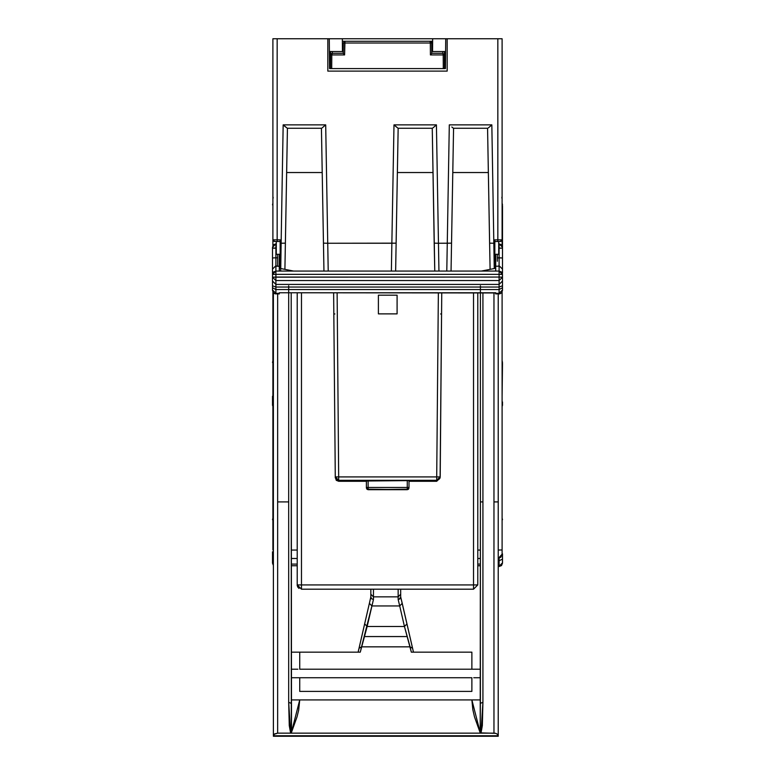 <?xml version="1.0" encoding="UTF-8"?>
<svg xmlns="http://www.w3.org/2000/svg" width="775" height="775" viewBox="0 0 775 775"><rect width="100%" height="100%" fill="white"/><g stroke="black" fill="none" stroke-linecap="round" stroke-linejoin="round"><path stroke-width="1.16" d="M502.093 239.824L502.093 38.75L497.831 38.75L497.831 239.862L497.831 38.75L447.136 38.75L447.136 71.126L447.136 38.75L327.864 38.75L327.864 71.126L327.864 38.75L277.169 38.75L277.169 239.862L277.169 38.75L272.907 38.75L272.907 239.824L272.907 38.75L329.307 38.75L329.559 68.568L329.307 38.75L342.347 38.75L342.453 51.528L342.347 38.75L432.653 38.75L432.547 51.528L445.586 51.528L432.547 51.528L432.653 38.75L445.693 38.75L445.441 68.568L443.358 68.568L444.588 68.568L444.463 54.928L444.588 68.568L445.441 68.568L445.693 38.75L502.093 38.75L502.093 245.597L502.093 239.824L500.388 241.529L501.599 241.025L502.093 239.824L497.831 239.862L497.831 241.529L497.831 239.862L502.093 239.824L500.388 241.529L497.831 241.529L500.388 241.529M494.857 243.234L494.857 268.392L494.857 239.862L494.857 243.234L493.878 243.234L494.857 243.234L494.857 241.529L497.831 241.529L494.857 241.529L494.857 239.862L497.831 239.862L494.857 239.862M280.143 239.862L280.143 268.392L280.143 239.862L280.143 241.529L277.169 241.529L277.169 239.862L277.169 241.529L274.612 241.529L273.401 241.025L272.907 239.824L272.907 245.597L272.907 239.824L280.143 239.862L272.907 239.824L274.612 241.529L272.907 239.824M502.093 554.212L502.093 292.185L502.093 549.988L498.257 550.027L502.093 549.988L502.093 554.212L498.257 558.455L500.844 557.225L502.093 554.212L498.257 558.455M272.907 549.988L272.907 292.185L272.907 549.988M480.364 285.83L480.364 501.88L482.922 501.88L482.922 292.911L482.922 501.88L480.364 501.88L480.248 732.84L495.632 733.344L497.007 733.925L498.257 735.795L273.333 735.795L274.592 733.925L277.595 733.14L277.595 293.938M494.004 733.14L494.004 292.911L494.004 501.88L498.257 501.88L498.257 293.938L498.257 501.88L494.004 501.88L494.004 733.14L480.984 733.14L482.321 725.642L482.922 702.392L482.922 501.88L482.922 702.392L480.364 703.293L480.364 292.911M288.668 292.911L288.668 702.392L289.269 725.642L290.615 733.14L277.595 733.14L277.595 324.27M498.005 734.933L498.257 735.795L273.333 735.853L273.333 292.785L273.362 736.25L274.04 734.351L277.595 733.14L480.984 733.14L290.615 733.14L291.342 732.84L291.516 726.611L291.226 314.592M471.849 652.201L471.849 669.242L471.849 652.201L411.341 652.201L471.849 652.201M299.741 669.242L299.741 652.201L299.741 669.242L471.849 669.242L299.741 669.242M471.849 677.757L471.849 691.387L471.849 677.757L299.741 677.757L299.741 691.387L299.741 677.757L471.849 677.757M498.257 736.153L498.257 501.88L498.257 736.153M370.886 594.967L370.886 594.26L373.443 596.818L370.886 594.26L370.886 589.145L370.886 597.07L358.108 652.201L299.741 652.201L360.259 652.201L367.118 626.51L404.472 626.51L407.253 636.556L364.337 636.556L407.253 636.556L410.101 646.844L361.489 646.844L371.874 605.924L399.716 605.924L404.472 626.51L367.118 626.51L373.443 599.501L373.443 596.818L398.147 596.818L398.147 589.145L398.147 599.501L399.716 605.924L371.874 605.924L373.443 599.501L373.443 589.145L373.443 596.818L398.147 596.818L398.147 599.501L399.125 599.308L400.704 597.07L400.704 589.145L400.704 594.26L398.147 596.818L400.704 594.26L400.704 594.967M288.668 285.83L288.668 702.392L290.615 733.14L291.332 732.859L297.067 716.846L298.685 710.181L299.741 699.912L471.849 699.912L472.808 709.706L474.532 716.846L480.248 732.84L480.364 699.912L480.364 703.293L482.922 702.392L480.984 733.14L480.258 732.859L471.849 699.912L291.787 699.912M431.801 53.233L442.757 53.233L431.801 53.233M332.252 53.233L332.272 51.528L332.243 53.233L343.199 53.233L332.243 53.233L331.807 54.928L344.555 54.928L331.807 54.928L331.69 68.568L444.588 68.568L443.31 68.568L443.193 54.928L430.445 54.928L443.193 54.928L443.31 68.568L331.69 68.568L331.807 54.928L330.537 54.928L330.567 51.528L330.412 68.568L329.559 68.568L331.69 68.568L330.412 68.568L330.537 54.928L331.807 54.928L332.243 53.233L330.537 54.928L331.923 53.262M430.338 42.993L344.662 42.993L430.338 42.993L430.445 54.928L430.338 42.993L431.714 42.993L431.801 53.262L431.714 42.993L430.338 42.993L430.009 41.307L344.991 41.307L432.634 41.307L430.009 41.307L430.338 42.993M499.11 248L499.11 243.834L499.11 248.145L502.52 248.077L502.52 238.603L502.52 247.244L499.11 243.834L501.522 244.832L502.52 248.184L499.11 248M495.709 271.066L495.709 266.213L499.11 266.232L499.11 271.066L501.502 272.044L502.52 274.466L502.52 287.709L502.52 281.073L499.11 284.473L499.11 289.579L499.11 287.079L275.89 287.079L275.89 277.082L275.89 280.569L499.11 280.569L499.11 277.082L275.89 277.082L275.89 274.389L499.11 274.389L499.11 271.066L275.89 271.066L275.89 257.765L275.89 266.232L279.291 266.213L279.291 271.066M275.89 248.145L275.89 243.834L275.89 248.145L273.478 248.165L275.89 248.145L275.89 257.765L275.89 248.145M272.48 248.077L272.48 247.244L272.48 248.077L275.89 248L272.48 248.077L273.478 248.165L272.48 248.184L272.48 273.401M495.709 292.785L495.709 293.938L495.709 293.308L499.11 293.308L499.11 289.579L499.11 293.938L499.11 293.308L495.709 293.308L495.709 292.785L279.291 292.785L495.709 292.911L279.291 292.785L279.291 293.308L279.291 292.785M502.52 289.947L502.52 287.709L502.52 289.947L499.11 293.308L502.52 289.947M275.89 287.079L275.89 293.938L275.89 284.473L499.11 284.473L499.11 287.079L275.89 287.079L272.48 285.762L272.48 287.709L272.48 281.073L272.48 285.762L275.89 287.079M279.291 293.938L279.291 293.308L275.89 293.308L279.291 293.308L279.291 293.909L275.086 293.841L273.478 292.94L272.48 290.528M272.48 281.025L272.48 284.677M272.48 286.779L272.48 286.256M272.48 287.709L272.48 289.947L272.48 287.709L275.89 289.579L499.11 289.579L275.89 289.579L272.48 287.709M498.848 266.213L495.709 266.213L495.709 254.307L495.709 266.232L499.11 266.232L499.11 257.765L499.11 271.066L275.89 271.066L275.89 274.389L275.89 266.232L279.291 266.309M502.52 273.401L502.52 261.921M502.52 248.145L502.52 257.968L497.405 257.862L497.405 254.307L497.405 261.252M277.595 266.213L277.595 254.307L277.595 266.213M502.52 553.815L502.52 559.201L502.52 553.815M498.257 566.573L499.11 566.573L499.11 558.281L499.11 566.573L501.522 565.576L502.52 563.163L502.52 559.201L502.52 562.882L499.11 566.273L498.257 566.273L499.11 566.273L502.52 562.882M272.48 562.882L273.333 565.13L272.48 562.882L272.48 553.398L272.48 563.163L273.333 565.421M272.48 519.725L272.907 518.078M502.52 405.441L502.52 401.934L502.093 407.214M502.52 363.32L502.093 396.18L502.52 363.32M272.48 405.441L272.48 396.18L272.907 407.214M272.48 362.468L272.907 360.724M502.52 205.743L502.52 238.603L502.52 205.743M272.48 204.891L272.907 203.137M338.694 481.294L335.284 477.923L338.694 481.294L336.292 480.326L335.275 476.887L336.282 479.279L338.685 480.267L436.742 480.267L436.732 481.314L409.016 481.265L409.868 481.265L409.868 480.607L338.694 481.294L338.685 476.887L338.694 481.294L409.868 480.607L409.868 481.265L409.016 481.265L436.732 481.314L440.142 477.923L436.732 481.294L436.742 476.887L436.742 480.267L338.685 480.267L335.275 476.887L333.676 292.911L335.284 477.904M368.115 487.514L368.115 489.219L368.115 487.514L366.41 487.514L368.115 487.514M407.311 487.514L409.016 487.514L407.311 487.456L407.311 480.607L407.311 487.456L409.016 487.514L409.016 480.607L409.016 487.514L407.311 489.219L407.311 487.514L407.311 489.219L368.115 489.693L366.924 489.199L366.41 487.988L366.41 480.607L366.41 487.514L368.115 487.456L366.41 487.514L368.115 489.219L407.311 489.693L408.502 489.199L409.016 487.988L407.311 489.693L409.016 487.514L407.311 487.514M473.554 589.145L473.554 584.893L477.817 584.893L473.554 589.145L473.554 584.893L477.817 584.893L477.817 292.911L477.817 584.893L473.554 589.145L301.446 589.145L473.554 589.145M301.446 584.893L301.446 589.145L297.183 584.893L301.446 584.893L301.446 589.145L297.183 584.893L301.446 584.893L301.446 292.911L301.446 584.893L473.554 584.893L301.446 584.893M495.709 293.938L499.914 293.841L501.522 292.94L502.52 290.528M275.89 243.834L273.478 244.832L272.48 247.303L275.89 243.834M272.48 267.811L272.48 269.08L275.89 265.709L272.48 269.08L272.48 274.466L275.89 271.066L273.498 272.044L272.48 274.466L272.48 277.159L272.48 274.466L275.89 274.389L272.48 274.466L272.48 276.036M330.508 57.466L329.462 57.466L330.508 57.466M445.538 57.466L444.492 57.466L445.538 57.466M330.528 55.79L329.452 55.79L330.528 55.79M445.548 55.79L444.472 55.79L445.548 55.79M502.093 245.597L502.093 241.945L502.093 245.597M491.815 124.833L494.305 268.499L491.815 124.833L489.374 127.023L491.815 124.833L449.326 124.833L491.815 124.833M447.262 243.234L449.326 124.833L447.262 243.234L438.495 243.234L451.525 243.205L451.04 271.066L453.53 128.214L451.525 243.205L447.262 243.234L446.787 271.066L447.262 243.234M436.432 124.833L438.97 271.066L436.432 124.833L433.99 127.023L436.432 124.833L393.952 124.833L436.432 124.833M391.879 243.234L393.952 124.833L391.879 243.234L327.738 243.234L396.141 243.205L395.657 271.066L398.147 128.214L396.141 243.205L391.879 243.234L391.414 271.066L391.879 243.234M325.674 124.833L328.213 271.066L325.674 124.833L323.223 127.023L325.674 124.833L283.185 124.833L325.674 124.833M280.647 271.066L283.185 124.833L281.122 243.234L280.143 243.234L285.384 243.205L284.929 269.342L287.389 128.214L285.384 243.205L281.122 243.234L280.695 268.499M447.136 71.126L327.864 71.126L447.136 71.126M322.245 172.515L286.614 172.515L322.245 172.515M488.386 172.515L452.755 172.515L488.386 172.515M433.002 172.515L397.381 172.515L433.002 172.515M291.226 558.475L297.183 558.475L291.226 558.475M477.817 558.475L480.364 558.475L477.817 558.475M291.226 550.027L297.183 550.027L291.226 550.027M477.817 550.027L480.364 550.027L477.817 550.027M287.293 128.214L321.567 128.214L287.293 128.214L283.185 124.833L285.626 127.023M323.96 271.066L321.47 128.214L323.475 243.205L327.738 243.234L323.475 243.205L323.96 271.066M398.059 128.214L432.324 128.214L398.059 128.214L393.952 124.833L396.393 127.023M434.727 271.066L432.227 128.214L434.242 243.205L438.495 243.234L434.242 243.205L434.727 271.066M494.857 254.307L498.683 254.307L494.857 254.307M498.683 241.529L498.683 254.307L498.683 241.529M487.707 128.214L453.433 128.214L487.707 128.214M490.071 269.342L487.611 128.214L489.616 243.205L493.878 243.234L489.616 243.205L490.071 269.342M274.612 241.529L280.143 241.529L280.143 243.234M273.333 556.072L272.907 554.212M280.143 254.307L276.317 254.307L276.317 241.529L276.317 254.307L280.143 254.307M272.907 196.414L273.226 198.003M322.216 127.846L323.223 127.023M432.973 127.846L433.99 127.023M488.357 127.846L489.374 127.023M451.777 127.023L453.433 128.214M331.642 68.568L330.412 68.568L331.642 68.568M329.414 51.528L342.453 51.528L329.414 51.528M277.595 501.88L288.668 501.88L277.595 501.88M471.849 691.387L299.741 691.387L471.849 691.387M299.741 652.201L291.361 652.201L299.741 652.201M291.226 292.911L291.342 732.84L299.741 699.912M360.259 652.201L361.489 646.844L410.101 646.844L411.341 652.201L413.482 652.201L400.704 596.818L406.962 623.923L404.472 626.51L411.341 652.201M409.481 634.841L410.217 638.048M358.757 649.392L358.108 652.201M361.373 638.048L362.109 634.841M480.364 677.757L473.69 677.757L480.364 677.757M299.741 677.757L291.361 677.757L299.741 677.757M291.226 669.242L297.92 669.242L291.226 669.242M471.849 669.242L480.364 669.242L471.849 669.242M479.802 699.912L471.849 699.912M494.808 733.189L496.155 733.508M498.112 736.25L495.845 736.25M495.419 736.25L494.004 736.25M277.595 736.25L276.627 736.25M275.716 736.25L274.486 736.25M274.447 736.25L273.701 736.25M291.226 703.293L288.668 702.392M361.489 646.844L358.999 648.326L361.489 646.844M370.886 596.818L369.384 603.337L371.874 605.924L369.384 603.337L364.628 623.923L367.118 626.51L364.628 623.923L358.999 648.326M373.443 599.501L371.632 598.775L370.886 597.07L371.632 598.775L373.443 599.501M413.482 652.201L412.591 648.326L410.101 646.844L412.591 648.326L402.206 603.337L399.716 605.924L404.472 626.51L406.962 623.923M400.704 597.07L399.958 598.775L398.147 599.501L399.716 605.924L402.206 603.337L400.704 596.818M273.362 736.25L498.238 736.25L273.362 736.25M343.199 53.262L343.286 42.993L342.385 42.993L343.286 42.993L343.199 53.262M444.472 55.819L444.433 51.528L444.463 54.928L443.193 54.928L442.728 51.528L443.193 54.928L444.463 54.928L442.757 53.233L444.463 54.928L444.433 51.528M342.366 41.307L344.991 41.307L344.555 54.928L344.662 42.993L343.286 42.993L344.662 42.993L344.991 41.307L343.286 42.993L344.991 41.307L342.366 41.307M431.714 42.993L432.615 42.993L431.714 42.993L430.009 41.307L431.617 42.441M431.675 53.523L430.445 54.928L431.675 53.523M343.325 53.523L344.555 54.928L343.325 53.514M431.423 42.063L430.968 41.598M330.567 51.528L330.537 54.918L330.567 51.528M372.969 41.307L374.664 41.307M400.336 41.307L402.031 41.307M276.404 266.232L275.89 266.232L276.404 266.232M495.709 266.232L495.709 269.952M279.291 269.952L279.291 254.307L279.291 266.213L276.152 266.213M502.52 267.811L502.52 257.968L502.52 269.08L499.11 265.709L502.52 269.08M502.52 285.762L499.11 287.079L502.52 285.762L502.52 284.677M499.11 274.389L499.11 277.082L272.48 277.159L272.48 281.073L272.48 277.159L275.89 280.569L272.48 277.159L275.89 277.082L275.89 274.389L499.11 274.389L499.11 284.473L275.89 284.473L272.48 281.073L275.89 284.473L275.89 280.569L499.11 280.569L499.11 284.473L502.52 281.073L502.52 277.159L499.11 280.569L502.52 277.159L499.11 277.082L502.52 277.159L502.52 274.466L499.11 274.389L502.52 274.466L499.11 271.066L499.11 274.389M272.48 261.921L272.48 248.184M495.709 268.218L481.469 271.066L495.709 268.218M279.291 268.218L293.531 271.066L279.291 268.218M275.89 293.308L272.48 289.947L275.89 293.308M272.48 257.968L275.89 257.765L272.48 257.968M499.11 289.579L502.52 287.709L499.11 289.579M497.405 257.862L499.11 257.765L499.11 248.145L499.11 257.765L502.52 257.968L502.52 248.184L499.11 248.145L502.52 248.184M277.595 261.252L277.595 257.862L275.89 257.765L277.595 257.862L277.595 254.307M499.11 265.709L497.899 266.213L499.11 265.709M277.101 266.213L275.89 265.709L277.101 266.213M480.364 564.084L477.817 564.084L480.364 564.084M297.183 564.084L291.226 564.084L297.183 564.084M272.48 551.839L272.48 553.796M498.257 560.742L499.11 560.742L498.257 560.742M502.52 559.201L499.11 560.742L502.52 559.201M502.52 519.725L502.093 518.078M273.333 560.218L272.48 559.201L273.333 560.218M502.52 362.371L502.093 360.724M502.52 204.784L502.093 203.137M338.685 476.887L436.742 476.887L438.35 292.911L436.742 476.887L338.685 476.887L337.077 292.911L338.685 476.887L335.294 476.887L338.685 476.887M378.345 313.836L378.345 295.207L397.081 295.207L397.081 313.836L378.345 313.836L378.345 295.207L397.081 295.207L378.345 295.207L378.345 313.836L397.081 313.836L378.345 313.836M436.732 481.294L440.142 477.923L440.142 476.887L436.742 480.267L439.144 479.279L440.132 476.887L436.742 476.887L440.152 476.887L441.75 292.911L440.142 477.933L436.732 481.314L409.016 481.314M397.081 313.836L397.081 295.207L397.081 313.836M338.694 481.314L366.41 481.314M333.86 313.923L334.858 313.952M440.568 313.952L441.566 313.923M368.115 480.607L368.115 487.456L407.311 487.456L368.115 487.456L368.115 480.607M366.41 487.988L368.115 489.693L366.41 487.988L368.115 489.693L407.311 489.693L368.115 489.693L407.311 489.693L409.016 487.988M473.554 292.911L473.554 584.893L473.554 292.911M297.513 586.52L297.881 587.217M297.183 584.893L297.183 292.911L297.251 585.6M298.433 587.896L299.043 588.409M502.093 196.375L501.774 198.003M291.226 565.721L297.183 565.721M477.817 565.721L480.364 565.721"/></g></svg>
